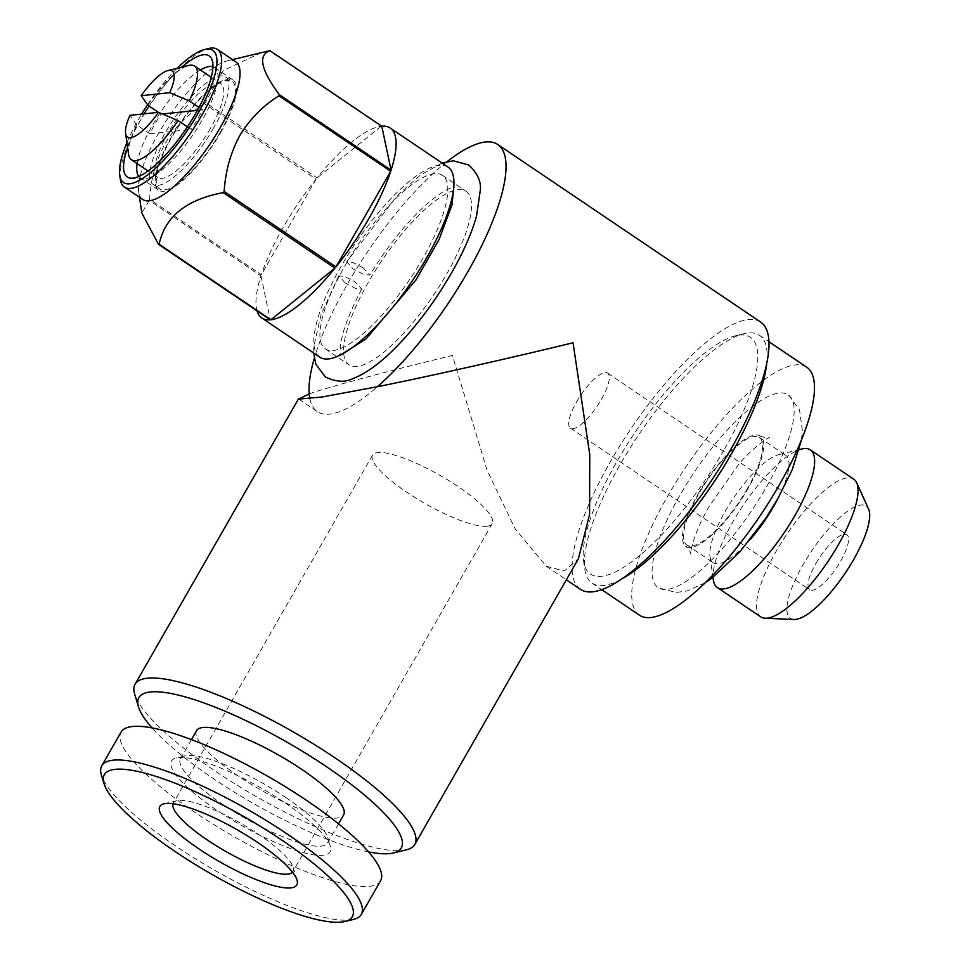 <?xml version="1.0" encoding="UTF-8"?>
<svg xmlns="http://www.w3.org/2000/svg" width="970" height="970" viewBox="0 0 970 970"><rect width="100%" height="100%" fill="white"/><g stroke="black" fill="none" stroke-linecap="round" stroke-linejoin="round"><path stroke-width="0.73" stroke-dasharray="4.85 3.64" d="M345.247 283.01L338.7 275.904L344.629 276.414L355.214 281.955L361.774 289.06L355.832 288.539L345.247 283.01M363.253 267.926L352.74 262.421L346.739 261.839L353.274 268.981L363.811 274.498L369.788 275.068L363.253 267.926M172.999 803.754A68.955 15.932 29.8 0 1 173.315 803.027A68.955 15.932 29.8 0 1 176.916 800.723A68.955 15.932 29.8 0 1 178.589 800.444A68.955 15.932 29.8 0 1 258.954 834.576A68.955 15.932 29.8 0 1 293.158 867.301A68.955 15.932 29.8 0 1 292.988 871.557A68.955 15.932 29.8 0 1 292.528 872.212M486.964 526.249A68.955 15.932 -150.2 0 0 492.239 523.667A68.955 15.932 -150.2 0 0 449.462 481.023A68.955 15.932 -150.2 0 0 377.827 452.541A68.955 15.932 -150.2 0 0 372.565 455.124A68.955 15.932 -150.2 0 0 415.33 497.768A68.955 15.932 -150.2 0 0 486.964 526.249M353.516 919.414A149.538 34.556 29.8 0 1 175.594 845.986A149.538 34.556 29.8 0 1 101.413 775.03M380.592 880.748A149.538 34.556 29.8 0 1 194.873 812.314A149.538 34.556 29.8 0 1 121.068 732.12M285.75 797.486A84.742 19.582 29.8 0 1 327.787 837.692A84.742 19.582 29.8 0 1 327.581 842.93A84.742 19.582 29.8 0 1 222.336 804.154A84.742 19.582 29.8 0 1 180.505 758.71A84.742 19.582 29.8 0 1 184.93 755.872A84.742 19.582 29.8 0 1 285.75 797.486M285.022 802.833A91.386 21.122 29.8 0 1 330.358 846.192A91.386 21.122 29.8 0 1 297.22 850.811A91.386 21.122 29.8 0 1 216.637 810.023A91.386 21.122 29.8 0 1 176.297 757.958A91.386 21.122 29.8 0 1 285.022 802.833M196.583 730.652A84.742 19.582 -150.2 0 0 238.402 776.097A84.742 19.582 -150.2 0 0 343.647 814.873M815.867 563.558A33.235 9.87 124 0 1 846.895 534.712A33.235 9.87 124 0 1 840.735 560.939A33.235 9.87 124 0 1 809.695 589.784A33.235 9.87 124 0 1 815.867 563.558M576.568 401.932A33.235 9.87 124 0 1 607.596 373.086A33.235 9.87 124 0 1 601.436 399.313A33.235 9.87 124 0 1 570.396 428.158A33.235 9.87 124 0 1 576.568 401.932M750.586 539.09A64.796 19.242 124 0 1 713.144 562.661A64.796 19.242 124 0 1 709.979 556.659A64.796 19.242 124 0 1 725.16 511.517A64.796 19.242 124 0 1 778.922 454.578A64.796 19.242 124 0 1 785.676 455.269A64.796 19.242 124 0 1 777.794 498.81M713.326 579.878A83.08 24.662 124 0 1 732.786 522.005A83.08 24.662 124 0 1 801.717 449.013M760.759 616.884A83.08 24.662 124 0 1 776.182 551.312A83.08 24.662 124 0 1 853.758 479.192M793.993 619.478A67.73 20.103 124 0 1 802.954 564.916A67.73 20.103 124 0 1 868.587 509.056M213.533 128.113A64.796 19.242 124 0 1 153.017 184.361A64.796 19.242 124 0 1 165.033 133.205A64.796 19.242 124 0 1 225.549 76.957A64.796 19.242 124 0 1 213.533 128.113M220.105 132.55A64.796 19.242 124 0 1 159.589 188.798A64.796 19.242 124 0 1 171.617 137.643A64.796 19.242 124 0 1 232.133 81.395A64.796 19.242 124 0 1 220.105 132.55M128.61 154.472A56.49 16.769 124 0 1 136.685 124.887L149.829 133.775A56.49 16.769 124 0 1 154.994 124.002A56.49 16.769 124 0 1 161.081 114.133L158.425 112.338M210.417 128.44A56.49 16.769 124 0 1 157.661 177.474A56.49 16.769 124 0 1 168.149 132.878A56.49 16.769 124 0 1 220.905 83.844A56.49 16.769 124 0 1 210.417 128.44M198.983 107.452L202.439 109.78A56.49 16.769 124 0 1 197.274 119.552A56.49 16.769 124 0 1 191.199 129.422L187.392 126.852M766.615 486.637A116.254 34.508 -56 0 0 788.755 395.287A116.254 34.508 -56 0 0 679.618 495.779A116.254 34.508 -56 0 0 658.654 587.929A116.254 34.508 -56 0 0 766.615 486.637M698.218 493.827A66.518 19.752 124 0 1 759.995 435.87A66.518 19.752 124 0 1 748.003 488.589A66.518 19.752 124 0 1 685.547 546.086A66.518 19.752 124 0 1 698.218 493.827M747.361 488.662A64.796 19.242 124 0 1 686.845 544.91A64.796 19.242 124 0 1 698.861 493.754A64.796 19.242 124 0 1 759.377 437.506A64.796 19.242 124 0 1 747.361 488.662M220.723 132.49A66.457 19.727 -56 0 0 233.055 80.025A66.457 19.727 -56 0 0 170.987 137.716A66.457 19.727 -56 0 0 158.656 190.181A66.457 19.727 -56 0 0 220.723 132.49M137.122 163.603A66.457 19.727 124 0 1 152.484 125.215A66.457 19.727 124 0 1 200.366 69.973M212.927 66.76A66.457 19.727 124 0 1 214.552 67.524A66.457 19.727 124 0 1 216.892 70.398A66.457 19.727 124 0 1 202.221 119.989A66.457 19.727 124 0 1 143.693 178.771A66.457 19.727 124 0 1 140.153 177.68A66.457 19.727 124 0 1 138.831 176.455M127.628 147.598A73.114 21.704 124 0 1 140.892 119.322A73.114 21.704 124 0 1 144.13 113.842M149.101 106.045A73.114 21.704 124 0 1 181.972 67.136M126.912 142.675A79.758 23.68 124 0 1 138.407 119.589A79.758 23.68 124 0 1 141.632 114.108M120.328 179.365A83.08 24.662 124 0 1 139.789 121.492A83.08 24.662 124 0 1 208.72 48.5M142.784 199.505A83.08 24.662 124 0 1 138.734 191.805A83.08 24.662 124 0 1 158.195 133.933A83.08 24.662 124 0 1 227.125 60.928A83.08 24.662 124 0 1 235.783 61.813M423.053 257.971A104.675 31.076 124 0 1 325.289 348.836A104.675 31.076 124 0 1 344.714 266.204A104.675 31.076 124 0 1 442.465 175.34A104.675 31.076 124 0 1 423.053 257.971M368.382 282.197A104.675 31.076 -56 0 0 348.957 364.817A104.675 31.076 -56 0 0 446.709 273.952A104.675 31.076 -56 0 0 466.133 191.333A104.675 31.076 -56 0 0 368.382 282.197M204.343 103.657C188.325 113.635 175.255 126.912 165.13 143.463C155.927 160.668 150.75 179.268 149.586 199.25L261.354 274.74A114.642 34.035 124 0 1 283.131 227.526A114.642 34.035 124 0 1 316.099 179.135L204.343 103.657A114.642 34.035 124 0 1 205.325 102.432L317.093 177.91A114.642 34.035 124 0 1 381.161 126.258L269.393 50.767M257.026 310.885A114.642 34.035 124 0 1 260.978 275.892L149.21 200.414A114.642 34.035 124 0 1 149.586 199.25M149.21 200.414L141.79 213M319.712 357.093A114.642 34.035 124 0 1 340.979 266.604A114.642 34.035 124 0 1 448.055 167.083M621.152 579.272A149.538 44.39 124 0 1 592.076 583.164A149.538 44.39 124 0 1 584.789 569.293A149.538 44.39 124 0 1 619.83 465.115A149.538 44.39 124 0 1 743.893 333.728A149.538 44.39 124 0 1 759.474 335.317A149.538 44.39 124 0 1 766.724 363.738M639.412 615.125A149.538 44.39 124 0 1 667.154 497.089A149.538 44.39 124 0 1 806.81 367.278M723.984 450.068A142.893 42.425 124 0 1 635.932 558.538A142.893 42.425 124 0 1 583.576 560.854A142.893 42.425 124 0 1 617.053 461.308A142.893 42.425 124 0 1 735.599 335.753A142.893 42.425 124 0 1 723.984 450.068M368.564 851.902A151.199 34.944 29.8 0 1 213.533 778.716A151.199 34.944 29.8 0 1 152.035 727.9M406.394 849.829A161.165 37.248 29.8 0 1 214.625 770.689A161.165 37.248 29.8 0 1 134.684 694.217M309.175 393.881C328.478 387.018 387.685 371.134 452.432 355.457L487.086 470.232L515.009 528.65L546.28 566.262L564.334 570.99L578.387 558.793M447.17 161.59A161.165 47.845 -56 0 0 347.248 284.416A161.165 47.845 -56 0 0 314.292 358.33M580.315 589.251A161.165 47.845 124 0 1 610.215 462.023A161.165 47.845 124 0 1 760.722 322.125M309.842 398.755A161.165 47.845 -56 0 0 317.348 411.632A161.165 47.845 -56 0 0 377.378 386.715M261.706 52.477L223.148 70.64L205.325 102.432M147.573 104.76A79.758 23.68 124 0 1 177.134 68.312M260.978 275.892L270.29 319.833M381.161 126.258L317.093 177.91M316.099 179.135L261.354 274.74M147.925 105.257A56.49 16.769 124 0 1 188.713 65.487M202.439 109.78L197.431 110.313M162.439 113.987L161.081 114.133M149.829 133.775L191.199 129.422M136.685 124.887L129.944 115.333M338.688 275.892L321.131 314.438L313.759 346.605L313.71 353.044M442.053 163.033L420.446 175.049L397.433 195.358L346.726 261.839M361.774 289.072C349.176 312.934 342.083 331.801 340.518 345.659L341.003 355.626L339.427 354.559L341.719 354.268M453.645 188.568L453.063 186.313L454.639 187.38L453.099 187.513C448.601 187.901 440.295 193.018 428.194 202.863C407.873 220.76 388.4 244.828 369.8 275.068M492.239 523.667L292.988 871.557M176.916 800.723L163.966 803.851M327.787 837.692L330.358 846.192M327.581 842.93L338.518 823.833M607.596 373.086L846.895 534.712M709.979 556.659L712.962 577.332M153.017 184.361L159.589 188.798M148.046 170.975L157.661 177.474M788.755 395.287L799.474 409.704L802.469 431.092L801.329 440.307M759.995 435.87C765.488 437.967 768.616 438.622 769.38 437.822C770.192 435.712 749.531 450.274 737.903 465.406L709.228 506.304C692.762 534.324 689.731 555.155 690.87 554.064C691.234 552.888 689.464 550.232 685.547 546.086M686.845 544.91L713.144 562.661M214.552 67.524L233.055 80.025M216.892 70.398L211.727 59.024M325.289 348.836L348.957 364.817M138.734 191.805L139.522 197.31M592.076 583.164L601.606 589.59M583.576 560.854L584.789 569.293M546.28 566.262L566.347 579.817M298.784 399.094L317.348 411.632M735.599 335.753L743.893 333.728M759.474 335.317L769.004 341.755M227.125 60.928L232.521 59.606M442.465 175.34L466.133 191.333M143.693 178.771L131.217 178.225M140.153 177.68L158.656 190.181M759.377 437.506L785.676 455.269M705.105 582.776L687.209 590.936L676.126 592.476L658.654 587.929M211.278 77.345L220.905 83.844M225.549 76.957L232.133 81.395M778.922 454.578L799.207 449.619M570.396 428.158L809.695 589.784M180.505 758.71L191.454 739.613M184.93 755.872L176.297 757.958M293.158 867.301L297.014 880.057M372.565 455.124L173.315 803.027"/><path stroke-width="1.45" d="M292.528 872.212A68.955 15.932 29.8 0 1 287.726 874.152A68.955 15.932 29.8 0 1 207.35 840.008A68.955 15.932 29.8 0 1 172.999 803.754M198.802 848.811A78.922 18.236 29.8 0 1 163.966 803.851A78.922 18.236 29.8 0 1 257.862 842.603A78.922 18.236 29.8 0 1 297.014 880.057A78.922 18.236 29.8 0 1 268.399 884.034A78.922 18.236 29.8 0 1 198.802 848.811M281.797 840.093A142.893 33.028 29.8 0 1 344.883 921.5A142.893 33.028 29.8 0 1 174.867 851.333A142.893 33.028 29.8 0 1 103.984 783.542A142.893 33.028 29.8 0 1 155.794 776.327A142.893 33.028 29.8 0 1 281.797 840.093M103.984 783.542L101.413 775.03A149.538 34.556 29.8 0 1 101.777 765.779A149.538 34.556 29.8 0 1 287.496 834.212A149.538 34.556 29.8 0 1 361.313 914.419A149.538 34.556 29.8 0 1 353.516 919.414L344.883 921.5M101.777 765.779L121.068 732.12A149.538 34.556 29.8 0 1 306.787 800.553A149.538 34.556 29.8 0 1 380.592 880.748L361.313 914.419M338.518 823.833L343.647 814.873A84.742 19.582 -150.2 0 0 301.815 769.428A84.742 19.582 -150.2 0 0 196.583 730.652L191.454 739.613M777.794 498.81A64.796 19.242 124 0 1 773.66 506.413A64.796 19.242 124 0 1 750.586 539.09M799.207 449.619L801.717 449.013A83.08 24.662 124 0 1 810.374 449.886A83.08 24.662 124 0 1 794.951 515.47A83.08 24.662 124 0 1 717.376 587.577A83.08 24.662 124 0 1 713.326 579.878L712.962 577.332M810.374 449.886L853.758 479.192A83.08 24.662 124 0 1 856.68 482.793A83.08 24.662 124 0 1 838.347 544.776A83.08 24.662 124 0 1 765.184 618.242A83.08 24.662 124 0 1 760.759 616.884L717.376 587.577M856.68 482.793L868.587 509.056A67.73 20.103 124 0 1 853.636 559.581A67.73 20.103 124 0 1 793.993 619.478L765.184 618.242M158.486 112.338A39.879 11.834 124 0 1 125.579 133.363A39.879 11.834 124 0 1 129.944 115.333L158.486 112.338L178.043 120.547L187.392 126.852M178.043 120.547A56.49 16.769 124 0 1 131.374 159.71A56.49 16.769 124 0 1 128.61 154.472L125.579 133.363M200.366 69.973A66.457 19.727 124 0 1 212.927 66.76M144.13 113.842A73.114 21.704 124 0 1 149.101 106.045M181.972 67.136A73.114 21.704 124 0 1 211.727 59.024A73.114 21.704 124 0 1 195.6 113.575A73.114 21.704 124 0 1 131.217 178.225A73.114 21.704 124 0 1 127.628 147.598M177.134 68.312A79.758 23.68 124 0 1 204.573 49.519A79.758 23.68 124 0 1 198.086 113.308A79.758 23.68 124 0 1 148.944 173.86A79.758 23.68 124 0 1 119.722 175.146A79.758 23.68 124 0 1 126.912 142.675M204.573 49.519L208.72 48.5A83.08 24.662 124 0 1 217.377 49.385A83.08 24.662 124 0 1 201.966 114.957A83.08 24.662 124 0 1 124.378 187.077A83.08 24.662 124 0 1 120.328 179.365L119.722 175.146M217.377 49.385L235.783 61.813A83.08 24.662 124 0 1 220.372 127.385A83.08 24.662 124 0 1 142.784 199.505L124.378 187.077M139.522 197.31L141.79 213L158.522 244.355L270.29 319.833A114.642 34.035 124 0 1 261.864 318.027A114.642 34.035 124 0 1 257.026 310.885M159.141 244.294C164.876 216.795 186.228 199.577 223.209 192.63L334.965 268.12A114.642 34.035 124 0 1 270.897 319.773L159.141 244.294A114.642 34.035 124 0 1 158.522 244.355M232.521 59.606L269.393 50.767A114.642 34.035 124 0 1 270 50.707L381.768 126.197A114.642 34.035 124 0 1 390.195 128.004A114.642 34.035 124 0 1 391.08 170.138L279.324 94.648A114.642 34.035 124 0 1 278.948 95.812L390.704 171.29A114.642 34.035 124 0 1 368.927 218.505A114.642 34.035 124 0 1 335.959 266.895L224.191 191.405A114.642 34.035 124 0 1 223.209 192.63M224.191 191.405C225.355 171.423 230.533 152.823 239.735 135.618C249.86 119.067 262.931 105.791 278.948 95.812M390.195 128.004L448.055 167.083A114.642 34.035 124 0 1 426.776 257.583A114.642 34.035 124 0 1 319.712 357.093L261.864 318.027M766.724 363.738A149.538 44.39 124 0 1 731.732 453.354A149.538 44.39 124 0 1 621.152 579.272M769.004 341.755L806.81 367.278A149.538 44.39 124 0 1 779.068 485.327A149.538 44.39 124 0 1 639.412 615.125L601.606 589.59M152.035 727.9A151.199 34.944 29.8 0 1 138.54 706.972A151.199 34.944 29.8 0 1 193.357 699.346A151.199 34.944 29.8 0 1 326.684 766.821A151.199 34.944 29.8 0 1 393.444 852.957A151.199 34.944 29.8 0 1 368.564 851.902M138.54 706.972L134.684 694.217A161.165 37.248 29.8 0 1 135.072 684.25A161.165 37.248 29.8 0 1 335.232 758.006A161.165 37.248 29.8 0 1 414.796 844.446A161.165 37.248 29.8 0 1 406.394 849.829L393.444 852.957M414.796 844.446L578.387 558.793L589.578 514.415L589.748 454.493L573.04 342.774C509.177 358.354 428.316 376.518 377.378 386.715L322.016 397.009L298.784 399.094L309.175 393.881A161.165 47.845 -56 0 0 309.842 398.755M314.292 358.33A161.165 47.845 -56 0 0 309.175 393.881M377.378 386.715A161.165 47.845 -56 0 0 467.855 271.733A161.165 47.845 -56 0 0 497.755 144.518L760.722 322.125A161.165 47.845 124 0 1 730.822 449.34A161.165 47.845 124 0 1 580.315 589.251L566.347 579.817M497.755 144.518A161.165 47.845 -56 0 0 447.17 161.59M279.324 94.648C260.809 69.694 257.705 55.047 270 50.707M141.632 114.108A79.758 23.68 124 0 1 147.573 104.76M270.897 319.773L334.965 268.12M335.959 266.895L390.704 171.29M391.08 170.138L381.768 126.197M138.831 176.455A66.457 19.727 124 0 1 137.122 163.603M169.738 92.696L141.196 95.703A39.879 11.834 124 0 1 168.004 70.543A39.879 11.834 124 0 1 169.738 92.696L189.296 100.904A56.49 16.769 124 0 0 194.606 66.081L211.278 77.345M168.004 70.543L188.713 65.487A56.49 16.769 124 0 1 194.606 66.081M141.196 95.703L147.925 105.257L158.425 112.338M198.983 107.452L189.296 100.904M197.431 110.313L162.439 113.987M313.71 353.044L315.808 364.223L325.423 376.99C335.972 381.974 345.029 382.556 352.571 378.712C365.957 373.668 380.652 362.95 396.621 346.581C418.264 324.235 437.434 298.142 454.142 268.29C464.606 249.338 472.075 231.951 476.537 216.152L480.38 189.611C481.12 181.063 477.204 172.842 468.643 164.948L453.329 160.802L442.053 163.033M341.719 354.268L365.86 339.076L416.021 279.893L439.095 239.517L451.984 204.925L453.645 188.568M131.374 159.71L148.046 170.975M801.329 440.307L792.211 469.747L777.613 499.113L765.415 518.732L739.892 551.857L711.531 578.399L705.105 582.776M135.072 684.25L298.663 398.597"/></g></svg>

